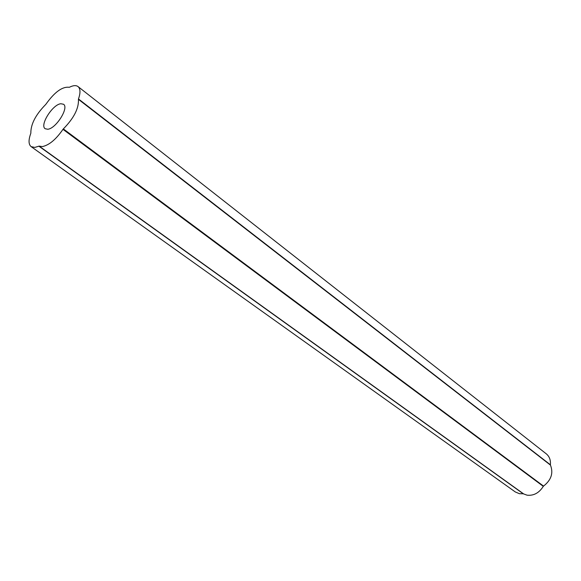 <?xml version="1.0" encoding="UTF-8"?>
<svg xmlns="http://www.w3.org/2000/svg" width="581" height="581" viewBox="0 0 581 581"><rect width="100%" height="100%" fill="white"/><g stroke="black" fill="none" stroke-linecap="round" stroke-linejoin="round"><path stroke-width="0.87" d="M47.693 129.243L45.195 128.735C39.428 125.373 52.537 104.464 60.823 103.738L63.511 104.253C69.284 107.587 55.885 128.815 47.693 129.243M78.043 86.576L546.314 453.87C549.43 456.47 550.788 460.101 550.389 464.785L550.447 465.098C553.577 473.007 551.282 480.008 543.54 486.101L543.3 486.362C539.066 492.986 533.641 495.92 527.032 495.165L523.256 493.785L519.392 493.69L515.311 491.962L31.134 146.637C28.491 144.422 28.375 140.021 30.771 133.434L30.837 133.056C30.757 124.196 35.695 114.689 45.638 104.544L45.986 104.13C54.614 92.052 62.334 86.446 69.154 87.295L69.444 87.244C73.199 85.363 76.067 85.138 78.043 86.576C80.454 88.697 80.599 92.822 78.479 98.959L78.428 99.336C78.936 108.32 73.91 118.183 63.344 128.909L62.98 129.338C55.987 139.455 49.109 145.206 42.348 146.586L39.145 146.121L34.795 147.414L31.134 146.637M523.554 493.843L39.145 146.121M550.389 464.785L78.479 98.959M550.447 465.098L78.428 99.336M543.54 486.101L63.344 128.909M543.3 486.362L62.98 129.338M523.256 493.785L38.854 146.158"/></g></svg>
